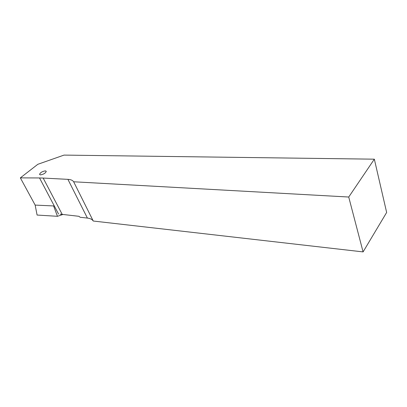 <?xml version="1.0" encoding="UTF-8"?>
<svg xmlns="http://www.w3.org/2000/svg" width="407" height="407" viewBox="0 0 407 407"><rect width="100%" height="100%" fill="white"/><g stroke="black" fill="none" stroke-linecap="round" stroke-linejoin="round"><path stroke-width="0.61" d="M40.395 174.893C43.559 174.364 45.518 173.179 46.276 171.337L45.396 170.859C42.231 171.398 40.278 172.588 39.535 174.43L40.395 174.893M60.114 214.143L78.958 216.31L80.123 217.267L87.398 218.071C90.242 218.401 92.196 219.383 93.249 221.026L363.085 251.902L386.65 212.464L374.338 159.178L64.011 155.098L37.826 164.301L20.35 177.869L39.525 177.961L58.547 214.036M35.16 205.082L20.35 177.869M62.256 214.479L43.167 178.062L39.525 177.961M43.167 178.062L67.913 179.355C70.772 179.512 72.685 180.321 73.652 181.776L348.728 197.029L374.338 159.178M348.728 197.029L363.085 251.902M73.652 181.776L93.249 221.026M57.458 216.305L37.093 215.054L35.15 205.092L53.597 205.947L57.458 216.305L62.724 214.535M87.398 218.071L67.913 179.355"/></g></svg>

